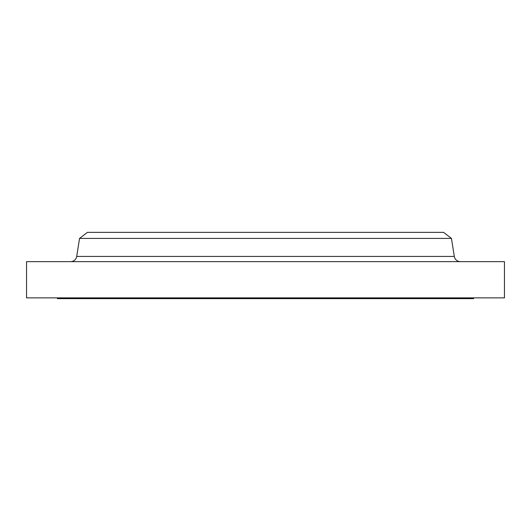 <?xml version="1.0" encoding="UTF-8"?>
<svg xmlns="http://www.w3.org/2000/svg" width="531" height="531" viewBox="0 0 531 531"><rect width="100%" height="100%" fill="white"/><g stroke="black" fill="none" stroke-linecap="round" stroke-linejoin="round"><path stroke-width="0.8" d="M88.212 256.44L76.703 256.44L79.55 238.412L87.442 232.352L443.558 232.352L451.45 238.412L454.297 256.44A6.166 6.166 0 0 0 460.39 261.644A6.166 6.166 0 0 1 454.297 256.44L451.45 238.412L443.558 232.352L87.442 232.352L79.55 238.412L451.45 238.412L79.55 238.412L76.703 256.44L442.788 256.44M473.619 298.648L473.619 297.871L473.619 298.648L57.381 298.648L473.619 298.648M57.381 297.871L57.381 298.648L57.381 297.871M504.45 297.871L504.45 261.644L26.55 261.644L26.55 297.871L504.45 297.871L504.45 261.644L26.55 261.644L26.55 297.871L504.45 297.871M70.61 261.644A6.166 6.166 0 0 0 76.703 256.44L454.297 256.44"/></g></svg>
